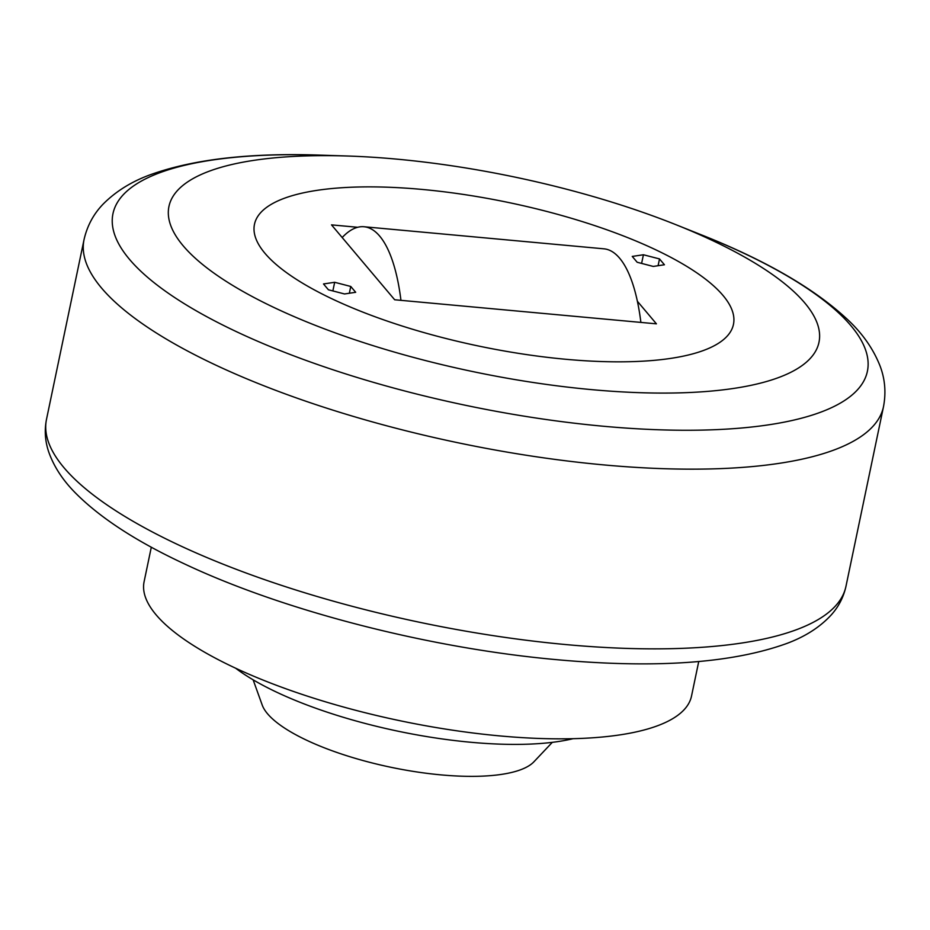 <?xml version="1.0" encoding="UTF-8"?>
<svg xmlns="http://www.w3.org/2000/svg" width="930" height="930" viewBox="0 0 930 930"><rect width="100%" height="100%" fill="white"/><g stroke="black" fill="none" stroke-linecap="round" stroke-linejoin="round"><path stroke-width="1.4" d="M396.773 159.135A332.045 99.498 -168.2 0 1 675.796 224.642A332.045 99.498 -168.2 0 1 816.226 350.017A332.045 99.498 -168.2 0 1 591.154 389.589A332.045 99.498 -168.2 0 1 192.161 255.308A332.045 99.498 -168.2 0 1 347.25 156.007A332.045 99.498 -168.2 0 1 396.773 159.135M565.58 359.259A244.671 73.307 -168.2 0 1 254.471 224.328A244.671 73.307 -168.2 0 1 422.348 189.453A244.671 73.307 -168.2 0 1 733.456 324.396A244.671 73.307 -168.2 0 1 565.58 359.259A244.671 73.307 -168.2 0 1 254.471 224.328A244.671 73.307 -168.2 0 1 422.348 189.453A244.671 73.307 -168.2 0 1 733.456 324.396A244.671 73.307 -168.2 0 1 565.58 359.259M342.182 237.534A151.462 51.662 95.3 0 1 364.002 226.746L603.942 248.822A151.462 51.662 95.3 0 1 619.613 258.191A151.462 51.662 95.3 0 1 640.886 322.408M364.002 226.746A151.462 51.662 95.3 0 1 379.684 236.115A151.462 51.662 95.3 0 1 400.946 300.332M637.375 301.262L656.417 323.838L394.669 299.762L331.51 224.874L357.666 227.28M698.732 661.544L691.525 696.035A279.616 83.781 -168.2 0 1 499.666 735.897A279.616 83.781 -168.2 0 1 144.103 581.68L151.311 547.189M573.078 738.687A203.891 61.089 -168.2 0 1 470.673 742.256A203.891 61.089 -168.2 0 1 235.581 668.17M552.315 742.338L533.925 761.786A141.128 42.292 -168.2 0 1 440.936 774.876A141.128 42.292 -168.2 0 1 262.202 705.021L253.134 679.83M328.418 289.788L344.519 293.961L355.69 292.299L350.761 286.463L334.672 282.29L323.5 283.952L328.418 289.788M637.166 262.26L653.255 266.433L664.427 264.759L659.51 258.924L643.421 254.762L632.249 256.424L637.166 262.26M641.607 263.411L643.421 254.762M658.091 265.713L659.51 258.924M332.859 290.939L334.672 282.29M349.343 293.241L350.761 286.463M675.796 224.642L701.197 234.779A385.357 115.471 -168.2 0 1 864.191 380.289A385.357 115.471 -168.2 0 1 602.977 426.207A385.357 115.471 -168.2 0 1 139.919 270.374A385.357 115.471 -168.2 0 1 319.908 155.124C251.054 152.753 195.265 159.03 152.555 173.945C132.944 180.745 116.552 190.708 103.404 203.833C93.674 213.784 87.211 225.723 84.037 239.649L46.5 419.337A408.363 122.353 -168.2 0 0 565.766 644.56A408.363 122.353 -168.2 0 0 845.963 586.353C843.545 597.211 838.604 606.779 831.118 615.067C820.039 627.053 805.461 636.446 787.385 643.246C732.747 663.206 655.894 668.682 556.803 659.684C430.009 648.338 284.417 611.033 184.989 564.138C137.524 542.062 101.393 518.719 76.574 494.097C63.17 480.88 53.847 466.721 48.616 451.62C45.07 441.018 44.361 430.265 46.5 419.337M701.197 234.779C765.239 260.179 813.843 288.254 847.021 319.025C862.273 333.103 873.305 348.797 880.094 366.083C885.035 379.115 886.162 392.634 883.5 406.666A408.363 122.353 -168.2 0 1 603.303 464.861A408.363 122.353 -168.2 0 1 84.037 239.649M883.5 406.666L845.963 586.353M347.25 156.007L319.908 155.124"/></g></svg>
